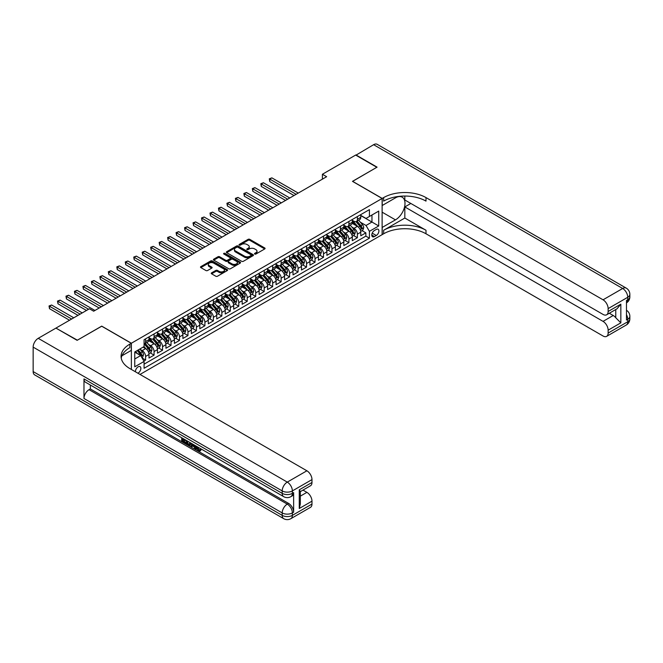 <?xml version="1.0" encoding="UTF-8"?>
<svg xmlns="http://www.w3.org/2000/svg" width="663" height="663" viewBox="0 0 663 663"><rect width="100%" height="100%" fill="white"/><g stroke="black" fill="none" stroke-linecap="round" stroke-linejoin="round"><path stroke-width="0.99" d="M254.741 254.045A0.82 0.472 0 0 0 255.901 254.045L264.736 248.94A1.177 0.68 0 0 0 265.084 248.459A1.177 0.68 0 0 0 264.736 247.979L249.769 239.343A1.177 0.68 0 0 0 248.111 239.343L239.268 244.44A0.82 0.472 0 0 0 240.437 245.111L241.581 244.456A3.763 2.171 0 0 1 246.901 244.456L248.153 245.177A3.763 2.171 0 0 1 249.255 246.711A3.763 2.171 0 0 1 248.153 248.244L247.009 248.907A0.82 0.472 0 0 0 248.169 249.578L249.313 248.915A3.763 2.171 0 0 1 254.633 248.915L255.885 249.636A3.763 2.171 0 0 1 256.987 251.178A3.763 2.171 0 0 1 255.885 252.711L254.741 253.374A0.82 0.472 0 0 0 254.741 254.045L254.741 253.374M137.887 373.211A3.837 2.213 120 0 0 138.153 373.07A3.837 2.213 120 0 0 140.655 369.697A3.837 2.213 120 0 0 140.067 366.622A3.837 2.213 120 0 0 138.153 366.813A3.837 2.213 120 0 0 135.451 371.81M211.605 272.849A1.177 0.68 0 0 0 211.257 273.33A1.177 0.68 0 0 0 211.605 273.811L215.806 276.231A1.177 0.68 0 0 0 217.464 276.231L227.276 270.57A1.177 0.68 0 0 0 227.624 270.09A1.177 0.68 0 0 0 227.276 269.609L212.309 260.965A1.177 0.68 0 0 0 210.652 260.965L200.839 266.634A1.177 0.68 0 0 0 200.491 267.114A1.177 0.68 0 0 0 200.839 267.595L205.911 270.521A1.177 0.68 0 0 0 207.569 270.521L211.77 268.101A1.177 0.68 0 0 0 212.119 267.62A1.177 0.68 0 0 0 211.77 267.139L209.251 265.689A3.149 1.815 0 0 1 208.331 264.404A3.149 1.815 0 0 1 210.279 262.722A3.149 1.815 0 0 1 213.701 263.12L223.555 268.805A3.149 1.815 0 0 1 224.475 270.09A3.149 1.815 0 0 1 222.536 271.764A3.149 1.815 0 0 1 219.105 271.374L217.464 270.429A1.177 0.68 0 0 0 215.806 270.429L211.605 272.849L211.605 273.811L215.806 271.407L215.806 270.429M101.721 326.221L77.372 340.177L56.189 328.251M101.721 326.121L131.373 343.235L382.12 198.469L382.12 234.661L140.017 374.438M56.189 327.953L89.439 308.759L93.674 311.204L326.635 176.706L322.4 174.261L355.65 155.067L376.824 167.291L352.476 181.355L382.12 198.469M241.664 261.305A1.177 0.68 0 0 0 243.329 261.305L253.142 255.636A1.177 0.68 0 0 0 253.481 255.156A1.177 0.68 0 0 0 253.142 254.683L238.174 246.039A1.177 0.68 0 0 0 236.509 246.039L226.696 251.7A1.177 0.68 0 0 0 226.348 252.18A1.177 0.68 0 0 0 226.696 252.661L241.664 261.305M224.16 254.219A0.82 0.472 0 0 1 224.989 254.335L224.989 253.357L240.205 262.142A1.177 0.68 0 0 1 240.553 262.623A1.177 0.68 0 0 1 240.205 263.103L230.392 268.772A1.177 0.68 0 0 1 228.735 268.772L213.768 260.128L217.961 257.725L217.961 256.747L213.768 259.167A1.177 0.68 0 0 0 213.42 259.647A1.177 0.68 0 0 0 213.768 260.128L213.768 259.167M217.961 257.725A1.177 0.68 0 0 1 219.627 257.725L219.627 256.747A1.177 0.68 0 0 0 217.961 256.747M219.627 256.747L225.702 260.252A1.177 0.68 0 0 0 227.359 260.252L230.144 258.636A1.177 0.68 0 0 0 230.492 258.164A1.177 0.68 0 0 0 230.144 257.683L223.829 254.028A0.82 0.472 0 0 1 224.989 253.357M143.846 361.028L145.603 360.017L142.089 357.987M140.092 349.343L142.213 350.578A4.79 2.768 60 0 1 145.603 356.445L148.993 354.49L148.993 358.053L154.073 355.119L150.219 352.898M148.562 344.453L150.692 345.68A4.79 2.768 60 0 1 154.073 351.556L157.463 349.6L157.463 353.164L162.551 350.23L158.697 348.009M157.032 339.564L159.161 340.79A4.79 2.768 60 0 1 162.551 346.658L165.932 344.702L165.932 348.274L171.021 345.34L167.167 343.119M165.501 334.674L167.631 335.901A4.79 2.768 60 0 1 171.021 341.768L174.41 339.812L174.41 343.384L179.491 340.45L175.637 338.221M173.971 329.784L176.101 331.011A4.79 2.768 60 0 1 179.491 336.879L182.88 334.923L182.88 338.495L187.96 335.561L184.107 333.332M182.449 324.895L184.571 326.121A4.79 2.768 60 0 1 187.96 331.989L191.35 330.033L191.35 333.605L196.43 330.671L192.577 328.442M190.919 320.005L193.041 321.232A4.79 2.768 60 0 1 196.43 327.099L199.82 325.143L199.82 328.715L204.9 325.782L201.046 323.552M199.389 315.107L201.519 316.342A4.79 2.768 60 0 1 204.9 322.21L208.29 320.254L208.29 323.817L213.378 320.884L209.525 318.663M207.859 310.218L209.989 311.444A4.79 2.768 60 0 1 213.378 317.32L216.76 315.364L216.76 318.928L221.848 315.994L217.994 313.773M216.329 305.328L218.459 306.555A4.79 2.768 60 0 1 221.848 312.422L225.238 310.466L225.238 314.038L230.318 311.104L226.464 308.883M224.798 300.438L226.928 301.665A4.79 2.768 60 0 1 230.318 307.533L233.708 305.577L233.708 309.149L238.788 306.215L234.934 303.986M233.277 295.549L235.398 296.775A4.79 2.768 60 0 1 238.788 302.643L242.177 300.687L242.177 304.259L247.258 301.325L243.404 299.096M241.746 290.659L243.868 291.886A4.79 2.768 60 0 1 247.258 297.753L250.647 295.797L250.647 299.369L255.727 296.436L251.874 294.206M250.216 285.77L252.346 286.996A4.79 2.768 60 0 1 255.727 292.864L259.117 290.908L259.117 294.48L264.206 291.546L260.352 289.317M258.686 280.872L260.816 282.106A4.79 2.768 60 0 1 264.206 287.974L267.587 286.018L267.587 289.582L272.675 286.648L268.822 284.427M267.156 275.982L269.286 277.209A4.79 2.768 60 0 1 272.675 283.084L276.065 281.129L276.065 284.692L281.145 281.758L277.291 279.537M275.626 271.092L277.756 272.319A4.79 2.768 60 0 1 281.145 278.187L284.535 276.231L284.535 279.803L289.615 276.869L285.761 274.648M284.104 266.203L286.225 267.429A4.79 2.768 60 0 1 289.615 273.297L293.005 271.341L293.005 274.913L298.085 271.979L294.231 269.75M292.574 261.313L294.695 262.54A4.79 2.768 60 0 1 298.085 268.407L301.474 266.451L301.474 270.023L306.555 267.09L302.701 264.86M301.043 256.424L303.173 257.65A4.79 2.768 60 0 1 306.555 263.518L309.944 261.562L309.944 265.134L315.033 262.2L311.179 259.971M309.513 251.534L311.643 252.76A4.79 2.768 60 0 1 315.033 258.628L318.422 256.672L318.422 260.244L323.503 257.31L319.649 255.081M317.983 246.636L320.113 247.871A4.79 2.768 60 0 1 323.503 253.738L326.892 251.783L326.892 255.346L331.972 252.412L328.119 250.191M326.453 241.746L328.583 242.973A4.79 2.768 60 0 1 331.972 248.849L335.362 246.893L335.362 250.457L340.442 247.523L336.589 245.302M334.931 236.857L337.053 238.083A4.79 2.768 60 0 1 340.442 243.951L343.832 241.995L343.832 245.567L348.912 242.633L345.058 240.412M343.401 231.967L345.522 233.194A4.79 2.768 60 0 1 348.912 239.061L352.302 237.105L352.302 240.677L357.382 237.744L357.382 234.172A4.79 2.768 -120 0 0 354.001 228.304L351.871 227.077M353.528 235.514L357.382 237.744M148.993 354.49A4.79 2.768 -120 0 0 145.603 348.622L143.067 347.147M157.463 349.6A4.79 2.768 -120 0 0 154.073 343.724L148.835 340.699M165.932 344.702A4.79 2.768 -120 0 0 162.551 338.834L157.305 335.809M174.41 339.812A4.79 2.768 -120 0 0 171.021 333.945L165.783 330.92M182.88 334.923A4.79 2.768 -120 0 0 179.491 329.055L174.253 326.03M191.35 330.033A4.79 2.768 -120 0 0 187.96 324.166L182.723 321.141M199.82 325.143A4.79 2.768 -120 0 0 196.43 319.276L191.193 316.251M208.29 320.254A4.79 2.768 -120 0 0 204.9 314.386L199.662 311.361M216.76 315.364A4.79 2.768 -120 0 0 213.378 309.488L208.132 306.463M225.238 310.466A4.79 2.768 -120 0 0 221.848 304.599L216.61 301.574M233.708 305.577A4.79 2.768 -120 0 0 230.318 299.709L225.08 296.684M242.177 300.687A4.79 2.768 -120 0 0 238.788 294.82L233.55 291.795M250.647 295.797A4.79 2.768 -120 0 0 247.258 289.93L242.02 286.905M259.117 290.908A4.79 2.768 -120 0 0 255.727 285.04L250.49 282.015M267.587 286.018A4.79 2.768 -120 0 0 264.206 280.151L258.96 277.126M276.065 281.129A4.79 2.768 -120 0 0 272.675 275.253L267.438 272.228M284.535 276.231A4.79 2.768 -120 0 0 281.145 270.363L275.907 267.338M293.005 271.341A4.79 2.768 -120 0 0 289.615 265.473L284.377 262.449M301.474 266.451A4.79 2.768 -120 0 0 298.085 260.584L292.847 257.559M309.944 261.562A4.79 2.768 -120 0 0 306.555 255.694L301.317 252.669M318.422 256.672A4.79 2.768 -120 0 0 315.033 250.805L309.787 247.78M326.892 251.783A4.79 2.768 -120 0 0 323.503 245.907L318.265 242.89M335.362 246.893A4.79 2.768 -120 0 0 331.972 241.017L326.735 237.992M343.832 241.995A4.79 2.768 -120 0 0 340.442 236.127L335.205 233.103M352.302 237.105A4.79 2.768 -120 0 0 348.912 231.238L343.674 228.213M376.277 229.431L374.413 230.509A3.713 2.146 120 0 0 371.984 233.774A3.713 2.146 120 0 0 372.556 236.757A3.713 2.146 120 0 0 374.413 236.567L376.277 235.498A3.713 2.146 120 0 0 378.706 232.224A3.713 2.146 120 0 0 378.134 229.249A3.713 2.146 120 0 0 376.277 229.431M131.373 369.448L131.373 343.235M134.763 358.99L140.689 355.567L144.078 361.434L144.078 368.28L369.415 238.183L369.415 231.337L366.026 225.47L360.341 222.188M144.078 361.434L134.763 366.813L134.763 351.945L144.078 346.567L144.078 339.713L369.415 209.624L369.415 216.469L378.73 211.091L378.73 225.959L369.415 231.337M148.993 337.666L150.692 338.644A4.79 2.768 60 0 0 153.087 338.876L156.476 336.92A4.79 2.768 -120 0 0 157.463 334.724L157.463 331.989M157.463 332.768L159.161 333.746A4.79 2.768 60 0 0 161.557 333.986L164.946 332.03A4.79 2.768 -120 0 0 165.932 329.834L165.932 327.099M165.932 327.878L167.631 328.856A4.79 2.768 60 0 0 170.026 329.097L173.416 327.141A4.79 2.768 -120 0 0 174.41 324.945L174.41 322.21M174.41 322.989L176.101 323.967A4.79 2.768 60 0 0 178.496 324.207L181.886 322.251A4.79 2.768 -120 0 0 182.88 320.055L182.88 317.32M182.88 318.099L184.571 319.077A4.79 2.768 60 0 0 186.966 319.317L190.356 317.362A4.79 2.768 -120 0 0 191.35 315.165L191.35 312.422M191.35 313.209L193.041 314.187A4.79 2.768 60 0 0 195.444 314.428L198.825 312.464A4.79 2.768 -120 0 0 199.82 310.276L199.82 307.533M199.82 308.32L201.519 309.298A4.79 2.768 60 0 0 203.914 309.53L207.304 307.574A4.79 2.768 -120 0 0 208.29 305.386L208.29 302.643M208.29 303.43L209.989 304.408A4.79 2.768 60 0 0 212.384 304.64L215.773 302.684A4.79 2.768 -120 0 0 216.76 300.488L216.76 297.753M216.76 298.532L218.459 299.51A4.79 2.768 60 0 0 220.854 299.751L224.243 297.795A4.79 2.768 -120 0 0 225.238 295.599L225.238 292.864M225.238 293.643L226.928 294.621A4.79 2.768 60 0 0 229.323 294.861L232.713 292.905A4.79 2.768 -120 0 0 233.708 290.709L233.708 287.974M233.708 288.753L235.398 289.731A4.79 2.768 60 0 0 237.793 289.971L241.183 288.015A4.79 2.768 -120 0 0 242.177 285.819L242.177 283.084M242.177 283.863L243.868 284.841A4.79 2.768 60 0 0 246.271 285.082L249.653 283.126A4.79 2.768 -120 0 0 250.647 280.93L250.647 278.187M250.647 278.974L252.346 279.952A4.79 2.768 60 0 0 254.741 280.192L258.131 278.228A4.79 2.768 -120 0 0 259.117 276.04L259.117 273.297M259.117 274.084L260.816 275.062A4.79 2.768 60 0 0 263.211 275.294L266.601 273.338A4.79 2.768 -120 0 0 267.587 271.15L267.587 268.407M267.587 269.195L269.286 270.173A4.79 2.768 60 0 0 271.681 270.405L275.07 268.449A4.79 2.768 -120 0 0 276.065 266.253L276.065 263.518M276.065 264.297L277.756 265.275A4.79 2.768 60 0 0 280.151 265.515L283.54 263.559A4.79 2.768 -120 0 0 284.535 261.363L284.535 258.628M284.535 259.407L286.225 260.385A4.79 2.768 60 0 0 288.62 260.625L292.01 258.669A4.79 2.768 -120 0 0 293.005 256.473L293.005 253.738M293.005 254.517L294.695 255.495A4.79 2.768 60 0 0 297.099 255.736L300.48 253.78A4.79 2.768 -120 0 0 301.474 251.584L301.474 248.849M301.474 249.628L303.173 250.606A4.79 2.768 60 0 0 305.568 250.846L308.958 248.89A4.79 2.768 -120 0 0 309.944 246.694L309.944 243.951M309.944 244.738L311.643 245.716A4.79 2.768 60 0 0 314.038 245.956L317.428 243.992A4.79 2.768 -120 0 0 318.422 241.804L318.422 239.061M318.422 239.849L320.113 240.826A4.79 2.768 60 0 0 322.508 241.059L325.898 239.103A4.79 2.768 -120 0 0 326.892 236.915L326.892 234.172M326.892 234.959L328.583 235.937A4.79 2.768 60 0 0 330.978 236.169L334.367 234.213A4.79 2.768 -120 0 0 335.362 232.017L335.362 229.282M335.362 230.061L337.053 231.039A4.79 2.768 60 0 0 339.448 231.279L342.837 229.323A4.79 2.768 -120 0 0 343.832 227.127L343.832 224.392M343.832 225.171L345.522 226.149A4.79 2.768 60 0 0 347.926 226.39L351.307 224.434A4.79 2.768 -120 0 0 352.302 222.238L352.302 219.503M144.078 364.169L365.86 236.127L365.86 232.854L360.771 235.788L360.771 232.216A4.79 2.768 -120 0 0 357.382 226.348L352.144 223.323M352.302 220.282L354.001 221.26A4.79 2.768 -120 0 0 356.396 221.5A4.79 2.768 -120 0 0 357.382 219.304L357.382 216.569M356.396 221.5L359.785 219.544A4.79 2.768 -120 0 0 360.771 217.348L360.771 214.613M145.603 338.834L145.603 341.578A4.79 2.768 60 0 1 144.617 343.766A4.79 2.768 60 0 1 144.078 343.964M144.617 343.766L147.998 341.81A4.79 2.768 -120 0 0 148.993 339.622L148.993 336.879M154.073 333.945L154.073 336.688A4.79 2.768 60 0 1 153.087 338.876M162.551 329.055L162.551 331.79A4.79 2.768 60 0 1 161.557 333.986M171.021 324.166L171.021 326.9A4.79 2.768 60 0 1 170.026 329.097M179.491 319.276L179.491 322.011A4.79 2.768 60 0 1 178.496 324.207M187.96 314.378L187.96 317.121A4.79 2.768 60 0 1 186.966 319.317M196.43 309.488L196.43 312.232A4.79 2.768 60 0 1 195.444 314.428M204.9 304.599L204.9 307.342A4.79 2.768 60 0 1 203.914 309.53M213.378 299.709L213.378 302.452A4.79 2.768 60 0 1 212.384 304.64M221.848 294.82L221.848 297.554A4.79 2.768 60 0 1 220.854 299.751M230.318 289.93L230.318 292.665A4.79 2.768 60 0 1 229.323 294.861M238.788 285.04L238.788 287.775A4.79 2.768 60 0 1 237.793 289.971M247.258 280.142L247.258 282.886A4.79 2.768 60 0 1 246.271 285.082M255.727 275.253L255.727 277.996A4.79 2.768 60 0 1 254.741 280.192M264.206 270.363L264.206 273.106A4.79 2.768 60 0 1 263.211 275.294M272.675 265.473L272.675 268.217A4.79 2.768 60 0 1 271.681 270.405M281.145 260.584L281.145 263.319A4.79 2.768 60 0 1 280.151 265.515M289.615 255.694L289.615 258.429A4.79 2.768 60 0 1 288.62 260.625M298.085 250.805L298.085 253.539A4.79 2.768 60 0 1 297.099 255.736M306.555 245.907L306.555 248.65A4.79 2.768 60 0 1 305.568 250.846M315.033 241.017L315.033 243.76A4.79 2.768 60 0 1 314.038 245.956M323.503 236.127L323.503 238.871A4.79 2.768 60 0 1 322.508 241.059M331.972 231.238L331.972 233.981A4.79 2.768 60 0 1 330.978 236.169M340.442 226.348L340.442 229.083A4.79 2.768 60 0 1 339.448 231.279M348.912 221.459L348.912 224.193A4.79 2.768 60 0 1 347.926 226.39M348.912 239.061L348.912 242.633M340.442 243.951L340.442 247.523M331.972 248.849L331.972 252.412M323.503 253.738L323.503 257.31M315.033 258.628L315.033 262.2M306.555 263.518L306.555 267.09M298.085 268.407L298.085 271.979M289.615 273.297L289.615 276.869M281.145 278.187L281.145 281.758M272.675 283.084L272.675 286.648M264.206 287.974L264.206 291.546M255.727 292.864L255.727 296.436M247.258 297.753L247.258 301.325M238.788 302.643L238.788 306.215M230.318 307.533L230.318 311.104M221.848 312.422L221.848 315.994M213.378 317.32L213.378 320.884M204.9 322.21L204.9 325.782M196.43 327.099L196.43 330.671M187.96 331.989L187.96 335.561M179.491 336.879L179.491 340.45M171.021 341.768L171.021 345.34M162.551 346.658L162.551 350.23M154.073 351.556L154.073 355.119M145.603 356.445L145.603 360.017M140.689 355.567L134.763 352.136M366.026 225.47L371.96 222.047L371.96 215.003L378.73 211.091M360.771 215.591L378.73 225.959M360.771 215.392L366.026 218.425L369.415 216.469M322.4 174.261L322.4 179.151M362.006 230.625L365.86 232.854M365.86 236.127L369.415 238.183M255.064 254.161L255.885 253.689A3.763 2.171 0 0 0 256.987 252.155L256.987 251.178M249.255 246.711L249.255 247.689A3.763 2.171 0 0 1 248.153 249.222L247.332 249.694M264.719 248.948L249.769 240.321A1.177 0.68 0 0 0 248.111 240.321L239.6 245.227M253.125 255.653L238.174 247.017A1.177 0.68 0 0 0 236.509 247.017L226.713 252.669M251.062 255.495A0.82 0.472 0 0 0 251.062 254.824L237.918 247.241A0.82 0.472 0 0 0 236.757 247.241L235.547 247.937A3.763 2.171 0 0 0 234.453 249.47A3.763 2.171 0 0 0 235.547 251.004L244.531 256.191A3.763 2.171 0 0 0 249.852 256.191L251.062 255.495L251.062 256.473A0.82 0.472 0 0 0 251.302 256.142L251.302 255.156M234.453 249.47L234.453 250.448A3.763 2.171 0 0 0 235.547 251.981L235.547 251.004M251.062 256.473L249.852 257.169A3.763 2.171 0 0 1 244.531 257.169L235.547 251.981M219.627 257.725L225.702 261.23A1.177 0.68 0 0 0 227.359 261.23L230.144 259.614A1.177 0.68 0 0 0 230.492 259.142L230.492 258.164M224.989 254.335L240.188 263.112M232 263.882A3.149 1.815 0 0 0 235.423 264.28A3.149 1.815 0 0 0 237.371 262.598A3.149 1.815 0 0 0 236.442 261.313L232.97 259.316A1.177 0.68 0 0 0 231.312 259.316L228.528 260.924A1.177 0.68 0 0 0 228.18 261.404A1.177 0.68 0 0 0 228.528 261.877L232 263.882L232 264.86A3.149 1.815 0 0 0 235.423 265.258A3.149 1.815 0 0 0 237.371 263.576L237.371 262.598M228.18 261.404L228.18 262.382A1.177 0.68 0 0 0 228.528 262.855L228.528 261.877M232 264.86L228.528 262.855M224.475 270.09L224.475 271.068A3.149 1.815 0 0 1 222.536 272.742A3.149 1.815 0 0 1 219.105 272.352L217.464 271.407A1.177 0.68 0 0 0 215.806 271.407M208.331 264.404L208.331 265.382A3.149 1.815 0 0 0 209.251 266.667L209.251 265.689M211.754 268.109L209.251 266.667M227.26 270.579L212.309 261.943A1.177 0.68 0 0 0 210.652 261.943L200.848 267.603L200.839 266.634M360.705 231.379L362.893 230.111L363.738 227.666A3.174 1.832 -120 0 0 362.504 224.691L358.633 220.207M357.854 226.655L353.263 221.343A9.166 5.287 -120 0 0 352.302 220.331M355.343 225.163L352.774 222.196A7.608 4.392 -120 0 0 352.302 221.682M298.259 193.09L271.871 177.858L269.75 179.076L269.75 181.521L294.024 195.535M355.965 221.674L359.876 226.207A3.174 1.832 60 0 1 361.012 228.387L362.023 227.807A3.174 1.832 -120 0 0 360.896 225.619L357.026 221.135M356.188 221.599L360.399 226.464A1.616 0.936 60 0 1 360.805 227.102L362.023 227.807M269.75 181.521L269.286 178.811L296.137 194.309M269.286 178.811L271.871 177.858M355.907 155.208L373.609 144.691L622.665 288.488A7.185 4.152 120 0 1 626.253 288.132A7.185 7.185 0 0 1 629.85 294.355A7.185 4.152 180 0 1 627.745 297.289L608.137 308.61A7.185 4.152 -120 0 0 603.048 299.809L622.665 288.488A7.185 4.152 60 0 1 627.745 297.289L627.745 299.734L626.477 300.472L626.477 320.03L627.745 319.301L627.745 321.746A7.185 4.152 60 0 1 626.253 325.036L606.645 336.356A7.185 4.152 -120 0 0 608.137 333.066L627.745 321.746A7.185 4.152 0 0 0 629.85 318.812A7.185 7.185 0 0 1 626.253 325.036M355.907 154.918L377.081 167.142L352.559 181.397M382.12 227.475L395.463 219.867A13.475 7.782 120 0 0 404.273 207.991A13.475 7.782 120 0 0 402.201 197.193A13.475 7.782 120 0 0 395.463 197.856L382.203 205.513L382.203 198.419L383.645 197.591A29.951 17.288 180 0 1 426.002 197.591L603.048 299.809M382.203 227.525L382.203 234.611L383.645 233.782A29.951 17.288 180 0 1 426.002 233.782L603.048 336A7.185 4.152 -120 0 0 606.645 336.356M404.828 218.036L383.645 230.26A29.951 17.288 180 0 1 426.002 230.26L404.828 218.036L404.828 206.931L410.836 203.458M404.828 196.049L404.828 199.986L603.048 314.428A7.185 4.152 -120 0 0 606.645 314.784A7.185 4.152 -120 0 0 608.137 311.494L620.841 304.16L620.841 322.84L615.761 317.759L615.761 309.53M620.841 322.84L608.137 330.182L608.137 333.066M608.137 330.182A7.185 4.152 -120 0 0 603.048 321.373L613.217 315.505A7.185 4.152 60 0 1 615.761 317.759M404.828 206.931L603.048 321.373M373.609 144.691A7.185 4.152 -60 0 1 377.206 144.335L626.253 288.132M352.559 181.306L382.203 198.419M608.137 308.61L608.137 311.494M609.305 313.251L613.217 315.505M383.645 197.591L383.645 201.113A29.951 17.288 180 0 1 426.002 201.113L426.002 197.591M606.645 314.784L617.038 308.784L620.841 304.16M196.687 446.423L196.621 447.127L197.267 446.754L199.464 450.235M196.621 447.127L198.187 450.417L199.182 450.542L200.292 449.381L201.013 449.986L199.737 451.329L198.254 451.13L195.958 446M192.543 445.95L191.532 447.177L190.778 446.738L192.055 443.746M195.287 445.611L196.298 449.141L195.618 449.539L194.856 449.1L194.284 446.953L192.113 445.702L191.532 447.177M183.087 439.594L183.087 440.845L186.088 442.569L186.088 443.249L185.408 443.638L181.695 441.5L181.695 437.762M185.764 440.116L185.085 440.746L182.416 439.204L182.416 441.235L183.087 440.845M83.977 378.913L282.206 493.363A7.185 4.152 120 0 0 283.689 496.653L85.469 382.203A7.185 4.152 -60 0 1 83.977 378.913L83.977 398.48A7.185 4.152 -60 0 1 89.057 389.678L90.334 388.941L288.554 503.391A7.185 4.152 60 0 1 293.643 512.192L293.643 492.626A7.185 4.152 60 0 1 292.151 495.916L290.883 496.653A7.185 4.152 -120 0 0 292.366 493.363L293.643 492.626M90.334 388.941L90.334 385.012M190.505 442.851L190.554 443.646L191.217 443.265L189.858 445.586L186.386 444.202L186.386 440.472M77.115 340.326L101.638 326.171L131.291 343.285L129.849 344.122A29.951 17.288 -0 0 0 121.08 356.346A29.951 17.288 -0 0 0 129.849 368.57L306.894 470.788A7.185 4.152 60 0 1 311.983 479.598L292.366 490.918L292.366 493.363A7.185 4.152 -0 0 1 282.206 493.363L282.206 490.918L33.15 347.122A7.185 4.152 -60 0 1 38.23 338.321L55.941 328.102L77.115 340.326M131.291 343.285L131.291 350.379L121.926 355.782M299.27 489.816L300.322 491.407L300.322 503.971L299.27 508.496L299.27 489.816L311.983 482.482L311.983 479.598M311.983 482.482A7.185 4.152 60 0 1 310.491 485.772L300.322 491.639M33.15 371.578L282.206 515.366A7.185 4.152 120 0 0 283.689 518.665L34.642 374.868A7.185 4.152 -60 0 1 33.15 371.578L33.15 347.122M302.991 490.098L306.894 492.36A7.185 4.152 60 0 1 311.983 501.162L299.27 508.496M293.643 512.192L292.366 512.922L292.366 515.366L311.983 504.046L311.983 501.162M311.983 504.046A7.185 4.152 60 0 1 310.491 507.336L290.883 518.665A7.185 4.152 -120 0 0 292.366 515.366A7.185 4.152 -0 0 1 282.206 515.366L282.206 512.922L83.977 398.48M129.849 344.122L129.849 347.636A29.951 17.288 -0 0 0 121.23 358.103M182.416 441.235L185.408 442.967L186.088 442.569M185.408 442.967L185.408 443.638M182.416 438.177L185.383 439.892M185.085 440.066L185.085 440.746M190.554 443.646L189.858 445.586M187.107 440.887L187.107 443.945L188.151 444.55L189.353 444.823L189.792 442.436M187.778 441.276L187.778 443.547L190.032 444.434M187.107 443.945L187.778 443.547M188.151 444.55L188.831 444.152M194.334 445.064L195.618 449.539M192.726 444.135L192.328 445.155L194.068 446.158L193.662 444.674M193.157 444.384L193.811 445.229M192.328 445.155L193.008 444.765M198.187 450.417L198.867 450.028M199.613 449.771L200.334 450.376L201.013 449.986M200.334 450.376L199.737 451.329M352.235 236.268L354.423 235L355.269 232.556A3.174 1.832 -120 0 0 354.034 229.58L350.163 225.097M349.384 231.544L344.793 226.232A9.166 5.287 -120 0 0 343.832 225.229M346.865 230.053L344.304 227.086A7.608 4.392 -120 0 0 343.832 226.572M289.789 197.98L263.402 182.748L261.28 183.966L261.28 186.411L285.546 200.425M347.487 226.564L351.407 231.097A3.174 1.832 60 0 1 352.534 233.285L353.553 232.696A3.174 1.832 -120 0 0 352.426 230.509L348.547 226.025M347.719 226.489L351.929 231.354A1.616 0.936 60 0 1 352.335 231.992L353.553 232.696M261.28 186.411L260.816 183.701L287.667 199.207M260.816 183.701L263.402 182.748M343.757 241.158L345.953 239.898L346.799 237.453A3.174 1.832 -120 0 0 345.564 234.47L341.694 229.986M340.915 236.442L336.323 231.122A9.166 5.287 -120 0 0 335.362 230.119M338.395 234.951L335.826 231.975A7.608 4.392 -120 0 0 335.362 231.462M281.311 202.87L254.924 187.637L252.81 188.856L252.81 191.309L277.076 205.315M339.017 231.453L342.937 235.987A3.174 1.832 60 0 1 344.064 238.174L345.083 237.586A3.174 1.832 -120 0 0 343.948 235.398L340.078 230.915M339.249 231.379L343.459 236.252A1.616 0.936 60 0 1 343.865 236.882L345.083 237.586M252.81 191.309L252.346 188.59L279.198 204.096M252.346 188.59L254.924 187.637M335.287 246.048L337.475 244.788L338.329 242.343A3.174 1.832 -120 0 0 337.086 239.36L333.216 234.876M332.445 241.332L327.853 236.011A9.166 5.287 -120 0 0 326.892 235.009M329.925 239.84L327.356 236.865A7.608 4.392 -120 0 0 326.892 236.351M272.841 207.759L246.454 192.527L244.34 193.753L244.34 196.198L268.606 210.204M330.547 236.343L334.467 240.876A3.174 1.832 60 0 1 335.594 243.064L336.613 242.476A3.174 1.832 -120 0 0 335.478 240.288L331.608 235.804M330.779 236.268L334.981 241.141A1.616 0.936 60 0 1 335.395 241.771L336.613 242.476M244.34 196.198L243.868 193.48L270.728 208.986M243.868 193.48L246.454 192.527M326.818 250.937L329.005 249.678L329.851 247.233A3.174 1.832 -120 0 0 328.616 244.249L324.746 239.766M323.975 246.222L319.384 240.909A9.166 5.287 -120 0 0 318.422 239.898M321.456 244.73L318.886 241.755A7.608 4.392 -120 0 0 318.422 241.249M264.371 212.657L237.984 197.417L235.862 198.643L235.862 201.088L260.136 215.102M322.077 241.233L325.989 245.766A3.174 1.832 60 0 1 327.124 247.954L328.144 247.365A3.174 1.832 -120 0 0 327.008 245.177L323.138 240.702M322.309 241.158L326.511 246.031A1.616 0.936 60 0 1 326.917 246.661L328.144 247.365M235.862 201.088L235.398 198.37L262.25 213.876M235.398 198.37L237.984 197.417M318.348 255.835L320.536 254.567L321.381 252.122A3.174 1.832 -120 0 0 320.146 249.139L316.276 244.664M315.497 251.111L310.914 245.799A9.166 5.287 -120 0 0 309.944 244.788M312.986 249.619L310.417 246.644A7.608 4.392 -120 0 0 309.944 246.139M255.901 217.547L229.514 202.306L227.392 203.533L227.392 205.978L251.667 219.992M313.607 246.122L317.519 250.655A3.174 1.832 60 0 1 318.654 252.843L319.665 252.255A3.174 1.832 -120 0 0 318.538 250.067L314.668 245.592M313.839 246.048L318.041 250.921A1.616 0.936 60 0 1 318.447 251.55L319.665 252.255M227.392 205.978L226.928 203.259L253.78 218.765M226.928 203.259L229.514 202.306M309.878 260.725L312.066 259.457L312.911 257.012A3.174 1.832 -120 0 0 311.676 254.028L307.806 249.553M307.027 256.001L302.436 250.689A9.166 5.287 -120 0 0 301.474 249.678M304.516 254.509L301.947 251.542A7.608 4.392 -120 0 0 301.474 251.028M247.432 222.436L221.044 207.204L218.923 208.422L218.923 210.867L243.197 224.881M305.137 251.012L309.049 255.545A3.174 1.832 60 0 1 310.185 257.733L311.196 257.145A3.174 1.832 -120 0 0 310.069 254.965L306.198 250.481M305.361 250.946L309.571 255.81A1.616 0.936 60 0 1 309.977 256.448L311.196 257.145M218.923 210.867L218.459 208.157L245.31 223.655M218.459 208.157L221.044 207.204M301.408 265.614L303.596 264.346L304.441 261.902A3.174 1.832 -120 0 0 303.206 258.926L299.336 254.443M298.557 260.891L293.966 255.578A9.166 5.287 -120 0 0 293.005 254.567M296.038 259.399L293.477 256.432A7.608 4.392 -120 0 0 293.005 255.918M238.962 227.326L212.574 212.094L210.453 213.312L210.453 215.757L234.719 229.771M296.659 255.91L300.579 260.443A3.174 1.832 60 0 1 301.706 262.623L302.726 262.042A3.174 1.832 -120 0 0 301.59 259.855L297.72 255.371M296.891 255.835L301.101 260.7A1.616 0.936 60 0 1 301.508 261.338L302.726 262.042M210.453 215.757L209.989 213.047L236.84 228.544M209.989 213.047L212.574 212.094M292.93 270.504L295.126 269.236L295.971 266.791A3.174 1.832 -120 0 0 294.737 263.816L290.866 259.332M290.087 265.78L285.496 260.468A9.166 5.287 -120 0 0 284.535 259.465M287.568 264.288L284.999 261.321A7.608 4.392 -120 0 0 284.535 260.808M230.484 232.216L204.096 216.983L201.983 218.202L201.983 220.646L226.249 234.661M288.19 260.799L292.11 265.333A3.174 1.832 60 0 1 293.237 267.521L294.256 266.932A3.174 1.832 -120 0 0 293.121 264.744L289.25 260.261M288.422 260.725L292.632 265.59A1.616 0.936 60 0 1 293.038 266.228L294.256 266.932M201.983 220.646L201.519 217.936L228.37 233.442M201.519 217.936L204.096 216.983M284.46 275.394L286.648 274.134L287.502 271.689A3.174 1.832 -120 0 0 286.259 268.706L282.388 264.222M281.618 270.678L277.026 265.357A9.166 5.287 -120 0 0 276.065 264.355M279.098 269.186L276.529 266.211A7.608 4.392 -120 0 0 276.065 265.697M222.014 237.105L195.626 221.873L193.513 223.091L193.513 225.544L217.779 239.55M279.72 265.689L283.64 270.222A3.174 1.832 60 0 1 284.767 272.41L285.786 271.822A3.174 1.832 -120 0 0 284.651 269.634L280.781 265.15M279.952 265.614L284.154 270.487A1.616 0.936 60 0 1 284.568 271.117L285.786 271.822M193.513 225.544L193.041 222.826L219.901 238.332M193.041 222.826L195.626 221.873M275.99 280.283L278.178 279.024L279.024 276.579A3.174 1.832 -120 0 0 277.789 273.595L273.918 269.112M273.148 275.568L268.556 270.247A9.166 5.287 -120 0 0 267.587 269.244M270.628 274.076L268.059 271.101A7.608 4.392 -120 0 0 267.587 270.587M213.544 241.995L187.157 226.763L185.035 227.989L185.035 230.434L209.309 244.44M271.25 270.579L275.162 275.112A3.174 1.832 60 0 1 276.297 277.3L277.316 276.711A3.174 1.832 -120 0 0 276.181 274.523L272.311 270.04M271.482 270.504L275.684 275.377A1.616 0.936 60 0 1 276.09 276.007L277.316 276.711M185.035 230.434L184.571 227.716L211.422 243.222M184.571 227.716L187.157 226.763M267.521 285.173L269.708 283.913L270.554 281.468A3.174 1.832 -120 0 0 269.319 278.485L265.449 274.001M264.67 280.457L260.087 275.145A9.166 5.287 -120 0 0 259.117 274.134M262.158 278.966L259.589 275.99A7.608 4.392 -120 0 0 259.117 275.485M205.074 246.893L178.687 231.652L176.565 232.879L176.565 235.324L200.839 249.338M262.78 275.468L266.692 280.001A3.174 1.832 60 0 1 267.827 282.189L268.838 281.601A3.174 1.832 -120 0 0 267.711 279.413L263.841 274.938M263.012 275.394L267.214 280.267A1.616 0.936 60 0 1 267.62 280.897L268.838 281.601M176.565 235.324L176.101 232.605L202.953 248.111M176.101 232.605L178.687 231.652M259.051 290.071L261.239 288.803L262.084 286.358A3.174 1.832 -120 0 0 260.849 283.374L256.979 278.899M256.2 285.347L251.609 280.035A9.166 5.287 -120 0 0 250.647 279.024M253.689 283.855L251.12 280.88A7.608 4.392 -120 0 0 250.647 280.374M196.604 251.783L170.217 236.542L168.095 237.768L168.095 240.213L192.369 254.227M254.31 280.358L258.222 284.891A3.174 1.832 60 0 1 259.357 287.079L260.368 286.491A3.174 1.832 -120 0 0 259.241 284.303L255.371 279.827M254.534 280.283L258.744 285.156A1.616 0.936 60 0 1 259.15 285.786L260.368 286.491M168.095 240.213L167.631 237.495L194.483 253.001M167.631 237.495L170.217 236.542M250.581 294.96L252.769 293.692L253.614 291.248A3.174 1.832 -120 0 0 252.379 288.264L248.509 283.789M247.73 290.237L243.139 284.924A9.166 5.287 -120 0 0 242.177 283.913M245.211 288.745L242.65 285.778A7.608 4.392 -120 0 0 242.177 285.264M188.135 256.672L161.747 241.44L159.626 242.658L159.626 245.103L183.891 259.117M245.832 285.247L249.752 289.781A3.174 1.832 60 0 1 250.879 291.969L251.899 291.38A3.174 1.832 -120 0 0 250.763 289.201L246.893 284.717M246.064 285.181L250.274 290.046A1.616 0.936 60 0 1 250.68 290.684L251.899 291.38M159.626 245.103L159.161 242.393L186.013 257.89M159.161 242.393L161.747 241.44M242.103 299.85L244.299 298.582L245.144 296.137A3.174 1.832 -120 0 0 243.909 293.162L240.039 288.678M239.26 295.126L234.669 289.814A9.166 5.287 -120 0 0 233.708 288.803M236.741 293.634L234.172 290.667A7.608 4.392 -120 0 0 233.708 290.154M179.656 261.562L153.269 246.329L151.156 247.548L151.156 249.992L175.422 264.007M237.362 290.145L241.282 294.679A3.174 1.832 60 0 1 242.409 296.858L243.429 296.278A3.174 1.832 -120 0 0 242.293 294.09L238.423 289.607M237.594 290.071L241.804 294.936A1.616 0.936 60 0 1 242.21 295.574L243.429 296.278M151.156 249.992L150.692 247.282L177.543 262.78M150.692 247.282L153.269 246.329M233.633 304.74L235.821 303.472L236.674 301.027A3.174 1.832 -120 0 0 235.431 298.052L231.561 293.568M230.79 300.016L226.199 294.704A9.166 5.287 -120 0 0 225.238 293.701M228.271 298.532L225.702 295.557A7.608 4.392 -120 0 0 225.238 295.043M171.187 266.451L144.799 251.219L142.686 252.437L142.686 254.882L166.952 268.896M228.892 295.035L232.804 299.568A3.174 1.832 60 0 1 233.94 301.756L234.959 301.168A3.174 1.832 -120 0 0 233.824 298.98L229.953 294.496M229.125 294.96L233.326 299.825A1.616 0.936 60 0 1 233.741 300.463L234.959 301.168M142.686 254.882L142.213 252.172L169.073 267.678M142.213 252.172L144.799 251.219M225.163 309.629L227.351 308.37L228.196 305.925A3.174 1.832 -120 0 0 226.961 302.941L223.091 298.458M222.32 304.914L217.729 299.593A9.166 5.287 -120 0 0 216.76 298.59M219.801 303.422L217.232 300.447A7.608 4.392 -120 0 0 216.76 299.933M162.717 271.341L136.329 256.109L134.208 257.327L134.208 259.78L158.482 273.786M220.423 299.925L224.334 304.458A3.174 1.832 60 0 1 225.47 306.646L226.489 306.057A3.174 1.832 -120 0 0 225.354 303.869L221.483 299.386M220.655 299.85L224.856 304.723A1.616 0.936 60 0 1 225.263 305.353L226.489 306.057M134.208 259.78L133.744 257.062L160.595 272.568M133.744 257.062L136.329 256.109M216.693 314.519L218.881 313.259L219.726 310.814A3.174 1.832 -120 0 0 218.492 307.831L214.621 303.347M213.842 309.803L209.259 304.483A9.166 5.287 -120 0 0 208.29 303.48M211.331 308.312L208.762 305.336A7.608 4.392 -120 0 0 208.29 304.823M154.247 276.231L127.86 260.998L125.738 262.225L125.738 264.67L150.012 278.675M211.953 304.814L215.865 309.348A3.174 1.832 60 0 1 217 311.535L218.011 310.947A3.174 1.832 -120 0 0 216.884 308.759L213.014 304.276M212.185 304.74L216.387 309.613A1.616 0.936 60 0 1 216.793 310.243L218.011 310.947M125.738 264.67L125.274 261.951L152.125 277.457M125.274 261.951L127.86 260.998M208.223 319.409L210.411 318.149L211.257 315.704A3.174 1.832 -120 0 0 210.022 312.721L206.152 308.237M205.373 314.693L200.781 309.381A9.166 5.287 -120 0 0 199.82 308.37M202.861 313.201L200.292 310.226A7.608 4.392 -120 0 0 199.82 309.72M145.777 281.129L119.39 265.888L117.268 267.114L117.268 269.559L141.542 283.573M203.483 309.704L207.395 314.237A3.174 1.832 60 0 1 208.53 316.425L209.541 315.837A3.174 1.832 -120 0 0 208.414 313.649L204.544 309.173M203.707 309.629L207.917 314.502A1.616 0.936 60 0 1 208.323 315.132L209.541 315.837M117.268 269.559L116.804 266.841L143.656 282.347M116.804 266.841L119.39 265.888M199.754 324.306L201.942 323.038L202.787 320.594A3.174 1.832 -120 0 0 201.552 317.61L197.682 313.135M196.903 319.583L192.311 314.27A9.166 5.287 -120 0 0 191.35 313.259M194.383 318.091L191.822 315.116A7.608 4.392 -120 0 0 191.35 314.61M137.307 286.018L110.92 270.777L108.798 272.004L108.798 274.449L133.064 288.463M195.005 314.594L198.925 319.127A3.174 1.832 60 0 1 200.052 321.315L201.071 320.726A3.174 1.832 -120 0 0 199.936 318.538L196.066 314.063M195.237 314.519L199.447 319.392A1.616 0.936 60 0 1 199.853 320.022L201.071 320.726M108.798 274.449L108.334 271.731L135.186 287.236M108.334 271.731L110.92 270.777M191.275 329.196L193.472 327.928L194.317 325.483A3.174 1.832 -120 0 0 193.082 322.5L189.204 318.025M188.433 324.472L183.842 319.16A9.166 5.287 -120 0 0 182.88 318.149M185.913 322.98L183.344 320.014A7.608 4.392 -120 0 0 182.88 319.5M128.829 290.908L102.442 275.675L100.328 276.894L100.328 279.338L124.594 293.353M186.535 319.483L190.455 324.016A3.174 1.832 60 0 1 191.582 326.204L192.602 325.616A3.174 1.832 -120 0 0 191.466 323.436L187.596 318.953M186.767 319.417L190.977 324.282A1.616 0.936 60 0 1 191.383 324.92L192.602 325.616M100.328 279.338L99.864 276.628L126.716 292.126M99.864 276.628L102.442 275.675M182.806 334.086L184.994 332.818L185.847 330.373A3.174 1.832 -120 0 0 184.604 327.398L180.734 322.914M179.963 329.362L175.372 324.05A9.166 5.287 -120 0 0 174.41 323.038M177.444 327.87L174.875 324.903A7.608 4.392 -120 0 0 174.41 324.389M120.359 295.797L93.972 280.565L91.859 281.783L91.859 284.228L116.124 298.242M178.065 324.381L181.977 328.914A3.174 1.832 60 0 1 183.112 331.094L184.132 330.514A3.174 1.832 -120 0 0 182.996 328.326L179.126 323.842M178.297 324.306L182.499 329.171A1.616 0.936 60 0 1 182.913 329.809L184.132 330.514M91.859 284.228L91.386 281.518L118.246 297.016M91.386 281.518L93.972 280.565M174.336 338.975L176.524 337.707L177.369 335.263A3.174 1.832 -120 0 0 176.134 332.287L172.264 327.804M171.493 334.251L166.902 328.939A9.166 5.287 -120 0 0 165.932 327.936M168.974 332.768L166.405 329.793A7.608 4.392 -120 0 0 165.932 329.279M111.89 300.687L85.502 285.455L83.381 286.673L83.381 289.118L107.655 303.132M169.595 329.271L173.507 333.804A3.174 1.832 60 0 1 174.642 335.992L175.662 335.403A3.174 1.832 -120 0 0 174.526 333.216L170.656 328.732M169.827 329.196L174.029 334.061A1.616 0.936 60 0 1 174.435 334.699L175.662 335.403M83.381 289.118L82.916 286.408L109.768 301.914M82.916 286.408L85.502 285.455M165.866 343.865L168.054 342.605L168.899 340.16A3.174 1.832 -120 0 0 167.664 337.177L163.794 332.693M163.015 339.149L158.432 333.829A9.166 5.287 -120 0 0 157.463 332.826M160.504 337.658L157.935 334.682A7.608 4.392 -120 0 0 157.463 334.169M103.42 305.577L77.032 290.344L74.911 291.563L74.911 294.016L99.185 308.022M161.126 334.16L165.037 338.694A3.174 1.832 60 0 1 166.173 340.881L167.184 340.293A3.174 1.832 -120 0 0 166.057 338.105L162.186 333.622M161.358 334.086L165.559 338.959A1.616 0.936 60 0 1 165.965 339.589L167.184 340.293M74.911 294.016L74.447 291.297L101.298 306.803M74.447 291.297L77.032 290.344M157.396 348.755L159.584 347.495L160.429 345.05A3.174 1.832 -120 0 0 159.195 342.067L155.324 337.583M154.545 344.039L149.954 338.718A9.166 5.287 -120 0 0 148.993 337.716M152.026 342.547L149.465 339.572A7.608 4.392 -120 0 0 148.993 339.058M94.95 310.466L68.562 295.234L66.441 296.46L66.441 298.905L86.48 310.466M152.656 339.05L156.567 343.583A3.174 1.832 60 0 1 157.703 345.771L158.714 345.183A3.174 1.832 -120 0 0 157.587 342.995L153.717 338.511M152.88 338.975L157.09 343.848A1.616 0.936 60 0 1 157.496 344.478L158.714 345.183M66.441 298.905L65.977 296.187L88.593 309.248M65.977 296.187L68.562 295.234M148.926 353.644L151.114 352.385L151.96 349.94A3.174 1.832 -120 0 0 150.725 346.956L146.855 342.473M146.075 348.929L144.053 346.583M82.237 312.911L60.084 300.124L57.971 301.35L57.971 303.795L78.002 315.364M144.178 343.94L148.098 348.473A3.174 1.832 60 0 1 149.225 350.661L150.244 350.072A3.174 1.832 -120 0 0 149.109 347.884L145.238 343.409M144.41 343.865L148.62 348.738A1.616 0.936 60 0 1 149.026 349.368L150.244 350.072M57.971 303.795L57.507 301.077L80.124 314.138M57.507 301.077L60.084 300.124M141.923 357.689L142.644 357.274L143.49 354.829A3.174 1.832 -120 0 0 142.255 351.846L139.81 349.028M137.539 353.744L135.575 351.473M73.767 317.809L51.615 305.013L49.501 306.24L49.501 308.685L69.532 320.254M137.191 350.545L139.628 353.362A3.174 1.832 60 0 1 140.755 355.55L141.774 354.962A3.174 1.832 -120 0 0 140.639 352.774L138.202 349.956M137.382 350.429L140.15 353.628A1.616 0.936 60 0 1 140.556 354.257L141.774 354.962M49.501 308.685L49.037 305.966L71.654 319.027M49.037 305.966L51.615 305.013M142.213 350.578L145.603 348.622M150.692 345.68L154.073 343.724M159.161 340.79L162.551 338.834M167.631 335.901L171.021 333.945M176.101 331.011L179.491 329.055M184.571 326.121L187.96 324.166M193.041 321.232L196.43 319.276M201.519 316.342L204.9 314.386M209.989 311.444L213.378 309.488M218.459 306.555L221.848 304.599M226.928 301.665L230.318 299.709M235.398 296.775L238.788 294.82M243.868 291.886L247.258 289.93M252.346 286.996L255.727 285.04M260.816 282.106L264.206 280.151M269.286 277.209L272.675 275.253M277.756 272.319L281.145 270.363M286.225 267.429L289.615 265.473M294.695 262.54L298.085 260.584M303.173 257.65L306.555 255.694M311.643 252.76L315.033 250.805M320.113 247.871L323.503 245.907M328.583 242.973L331.972 241.017M337.053 238.083L340.442 236.127M345.522 233.194L348.912 231.238M354.001 228.304L357.382 226.348M357.382 219.304L360.771 217.348M145.603 341.578L148.993 339.622M154.073 336.688L157.463 334.724M162.551 331.79L165.932 329.834M171.021 326.9L174.41 324.945M179.491 322.011L182.88 320.055M187.96 317.121L191.35 315.165M196.43 312.232L199.82 310.276M204.9 307.342L208.29 305.386M213.378 302.452L216.76 300.488M221.848 297.554L225.238 295.599M230.318 292.665L233.708 290.709M238.788 287.775L242.177 285.819M247.258 282.886L250.647 280.93M255.727 277.996L259.117 276.04M264.206 273.106L267.587 271.15M272.675 268.217L276.065 266.253M281.145 263.319L284.535 261.363M289.615 258.429L293.005 256.473M298.085 253.539L301.474 251.584M306.555 248.65L309.944 246.694M315.033 243.76L318.422 241.804M323.503 238.871L326.892 236.915M331.972 233.981L335.362 232.017M340.442 229.083L343.832 227.127M348.912 224.193L352.302 222.238M357.382 234.172L360.771 232.216M372.216 233.152L376.277 235.498M371.786 235.05L374.413 236.567M255.885 253.689L255.885 252.711M247.009 249.578L247.009 248.907M248.153 249.222L248.153 248.244M239.268 245.111L239.268 244.44M248.111 240.321L248.111 239.343M249.769 240.321L249.769 239.343M264.736 248.94L264.736 247.979M226.696 252.661L226.696 251.7M236.509 247.017L236.509 246.039M238.174 247.017L238.174 246.039M253.142 255.636L253.142 254.683M244.531 257.169L244.531 256.191M249.852 257.169L249.852 256.191M225.702 261.23L225.702 260.252M227.359 261.23L227.359 260.252M230.144 259.614L230.144 258.636M240.205 263.103L240.205 262.142M217.464 271.407L217.464 270.429M219.105 272.352L219.105 271.374M211.77 268.101L211.77 267.139M210.652 261.943L210.652 260.965M212.309 261.943L212.309 260.965M227.276 270.57L227.276 269.609M360.216 229.746L363.722 227.732M353.263 221.343L353.702 221.094M360.896 225.619L362.504 224.691M358.36 227.077L359.876 226.207M383.645 230.26L383.645 233.782M426.002 230.26L426.002 233.782M626.477 314.685A7.185 4.152 60 0 1 627.745 319.301A7.185 4.152 180 0 0 629.85 316.367A7.185 7.185 0 0 0 626.477 310.267M626.477 302.892A7.185 7.185 0 0 0 629.85 296.8A7.185 4.152 0 0 1 627.745 299.734A7.185 4.152 60 0 1 626.477 302.883M382.12 212.168L395.463 219.867M38.23 338.321L287.286 482.109L306.894 470.788M89.057 389.678L287.286 504.12L288.554 503.391M300.322 496.156L306.894 492.36M287.286 482.109A7.185 4.152 120 0 0 282.206 490.918A7.185 4.152 180 0 0 292.366 490.918A7.185 4.152 -120 0 0 287.286 482.109M287.286 504.12A7.185 4.152 120 0 0 282.206 512.922A7.185 4.152 180 0 0 292.366 512.922A7.185 4.152 -120 0 0 287.286 504.12M351.746 234.644L355.244 232.622M344.793 226.232L345.232 225.984M352.426 230.509L354.034 229.58M349.89 231.967L351.407 231.097M343.277 239.534L346.774 237.511M336.323 231.122L336.763 230.873M343.948 235.398L345.564 234.47M341.42 236.857L342.937 235.987M334.807 244.423L338.304 242.401M327.853 236.011L328.293 235.763M335.478 240.288L337.086 239.36M332.95 241.746L334.467 240.876M326.337 249.313L329.834 247.291M319.384 240.909L319.815 240.652M327.008 245.177L328.616 244.249M324.48 246.644L325.989 245.766M317.859 254.202L321.364 252.18M310.914 245.799L311.345 245.542M318.538 250.067L320.146 249.139M316.002 251.534L317.519 250.655M309.389 259.092L312.895 257.078M302.436 250.689L302.875 250.432M310.069 254.965L311.676 254.028M307.533 256.424L309.049 255.545M300.919 263.982L304.416 261.968M293.966 255.578L294.405 255.33M301.59 259.855L303.206 258.926M299.063 261.313L300.579 260.443M292.449 268.88L295.947 266.858M285.496 260.468L285.935 260.219M293.121 264.744L294.737 263.816M290.593 266.203L292.11 265.333M283.979 273.769L287.477 271.747M277.026 265.357L277.466 265.109M284.651 269.634L286.259 268.706M282.123 271.092L283.64 270.222M275.51 278.659L279.007 276.637M268.556 270.247L268.987 269.998M276.181 274.523L277.789 273.595M273.653 275.982L275.162 275.112M267.032 283.549L270.537 281.526M260.087 275.145L260.518 274.888M267.711 279.413L269.319 278.485M265.175 280.88L266.692 280.001M258.562 288.438L262.067 286.416M251.609 280.035L252.048 279.778M259.241 284.303L260.849 283.374M256.705 285.77L258.222 284.891M250.092 293.328L253.589 291.314M243.139 284.924L243.578 284.676M250.763 289.201L252.379 288.264M248.235 290.659L249.752 289.781M241.622 298.217L245.119 296.204M234.669 289.814L235.108 289.565M242.293 294.09L243.909 293.162M239.766 295.549L241.282 294.679M233.152 303.115L236.65 301.093M226.199 294.704L226.638 294.455M233.824 298.98L235.431 298.052M231.296 300.438L232.804 299.568M224.682 308.005L228.18 305.983M217.729 299.593L218.16 299.344M225.354 303.869L226.961 302.941M222.826 305.328L224.334 304.458M216.204 312.895L219.71 310.872M209.259 304.483L209.69 304.234M216.884 308.759L218.492 307.831M214.348 310.218L215.865 309.348M207.734 317.784L211.24 315.762M200.781 309.381L201.221 309.124M208.414 313.649L210.022 312.721M205.878 315.116L207.395 314.237M199.265 322.674L202.762 320.652M192.311 314.27L192.751 314.013M199.936 318.538L201.552 317.61M197.408 320.005L198.925 319.127M190.795 327.563L194.292 325.55M183.842 319.16L184.281 318.911M191.466 323.436L193.082 322.5M188.938 324.895L190.455 324.016M182.325 332.453L185.822 330.439M175.372 324.05L175.811 323.801M182.996 328.326L184.604 327.398M180.469 329.784L181.977 328.914M173.855 337.351L177.352 335.329M166.902 328.939L167.333 328.691M174.526 333.216L176.134 332.287M171.999 334.674L173.507 333.804M165.377 342.241L168.883 340.218M158.432 333.829L158.863 333.58M166.057 338.105L167.664 337.177M163.521 339.564L165.037 338.694M156.907 347.13L160.413 345.108M149.954 338.718L150.393 338.47M157.587 342.995L159.195 342.067M155.051 344.453L156.567 343.583M148.437 352.02L151.935 349.998M149.109 347.884L150.725 346.956M146.581 349.351L148.098 348.473M141.095 356.263L143.465 354.887M140.639 352.774L142.255 351.846M138.252 354.158L139.628 353.362M629.85 316.367L629.85 318.812M629.85 294.355L629.85 296.8M283.689 496.653A7.185 7.185 0 0 0 290.883 496.653M283.689 518.665A7.185 7.185 0 0 0 290.883 518.665"/></g></svg>
